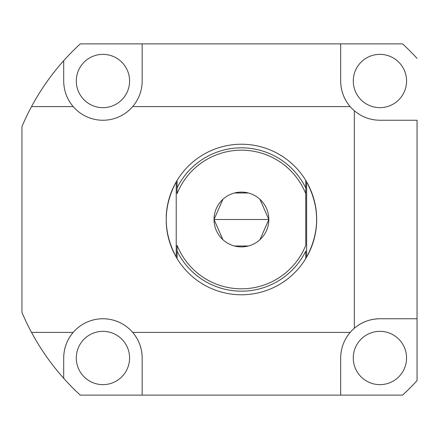 <?xml version="1.0" encoding="UTF-8"?>
<svg xmlns="http://www.w3.org/2000/svg" width="439" height="439" viewBox="0 0 439 439"><rect width="100%" height="100%" fill="white"/><g stroke="black" fill="none" stroke-linecap="round" stroke-linejoin="round"><path stroke-width="0.66" d="M63.699 378.308C51.176 364.266 40.448 348.961 31.52 332.4A238.344 238.344 0 0 1 21.95 312.436L21.95 126.564A238.344 238.344 0 0 1 31.52 106.6C40.448 90.039 51.176 74.734 63.699 60.692L63.699 81.012L63.699 60.692A238.344 238.344 0 0 1 80.293 43.878L142.176 43.878L80.293 43.878A238.344 238.344 0 0 0 63.699 60.692C51.176 74.734 40.448 90.039 31.52 106.6L73.192 106.6C66.98 99.198 63.82 90.67 63.699 81.012C63.82 90.67 66.98 99.198 73.192 106.6A39.241 39.241 0 0 0 132.682 106.6L350.174 106.6C343.962 99.198 340.801 90.67 340.68 81.012C340.801 90.67 343.962 99.198 350.174 106.6A39.241 39.241 0 0 1 340.68 81.012A39.241 39.241 0 0 0 354.328 110.754C361.731 116.966 370.258 120.127 379.916 120.248L417.05 120.248L417.05 318.752L379.916 318.752C370.258 318.873 361.731 322.034 354.328 328.246A39.241 39.241 0 0 1 379.916 318.752A39.241 39.241 0 0 0 354.328 328.246L354.328 110.754A39.241 39.241 0 0 1 350.174 106.6L132.682 106.6A39.241 39.241 0 0 1 73.192 106.6L31.52 106.6A238.344 238.344 0 0 0 21.95 126.564L21.95 312.436A238.344 238.344 0 0 0 31.52 332.4L73.192 332.4A39.241 39.241 0 0 1 132.682 332.4L350.174 332.4A39.241 39.241 0 0 1 354.328 328.246A39.241 39.241 0 0 0 350.174 332.4C343.962 339.802 340.801 348.33 340.68 357.988L340.68 395.122L80.293 395.122L142.176 395.122L142.176 357.988A39.241 39.241 0 0 0 73.192 332.4A39.241 39.241 0 0 0 63.699 357.988L63.699 378.308A238.344 238.344 0 0 0 80.293 395.122A238.344 238.344 0 0 1 31.52 332.4C40.448 348.961 51.176 364.266 63.699 378.308L63.699 357.988C63.82 348.33 66.98 339.802 73.192 332.4C66.98 339.802 63.82 348.33 63.699 357.988M142.176 43.878L402.563 43.878L142.176 43.878L142.176 81.012C142.055 90.67 138.894 99.198 132.682 106.6C138.894 99.198 142.055 90.67 142.176 81.012L142.176 43.878M402.563 395.122L340.68 395.122L402.563 395.122A238.344 238.344 0 0 0 417.05 380.635L417.05 318.752L417.05 380.635A238.344 238.344 0 0 1 402.563 395.122M417.05 58.365A238.344 238.344 0 0 0 402.563 43.878A238.344 238.344 0 0 1 417.05 58.365M31.52 106.6A238.344 238.344 0 0 1 63.682 60.708M353.274 81.012A26.642 26.642 0 0 0 379.916 107.654A26.642 26.642 0 0 0 406.563 81.012A26.642 26.642 0 0 0 379.916 54.365A26.642 26.642 0 0 0 353.274 81.012A26.642 26.642 0 0 1 379.916 54.365A26.642 26.642 0 0 1 406.563 81.012A26.642 26.642 0 0 1 379.916 107.654A26.642 26.642 0 0 1 353.274 81.012M353.274 357.988A26.642 26.642 0 0 0 379.916 384.635A26.642 26.642 0 0 0 406.563 357.988A26.642 26.642 0 0 0 379.916 331.346A26.642 26.642 0 0 0 353.274 357.988A26.642 26.642 0 0 1 379.916 331.346A26.642 26.642 0 0 1 406.563 357.988A26.642 26.642 0 0 1 379.916 384.635A26.642 26.642 0 0 1 353.274 357.988M76.293 81.012A26.642 26.642 0 0 0 102.935 107.654A26.642 26.642 0 0 0 129.582 81.012A26.642 26.642 0 0 0 102.935 54.365A26.642 26.642 0 0 0 76.293 81.012A26.642 26.642 0 0 1 102.935 54.365A26.642 26.642 0 0 1 129.582 81.012A26.642 26.642 0 0 1 102.935 107.654A26.642 26.642 0 0 1 76.293 81.012M76.293 357.988A26.642 26.642 0 0 0 102.935 384.635A26.642 26.642 0 0 0 129.582 357.988A26.642 26.642 0 0 0 102.935 331.346A26.642 26.642 0 0 0 76.293 357.988A26.642 26.642 0 0 1 102.935 331.346A26.642 26.642 0 0 1 129.582 357.988A26.642 26.642 0 0 1 102.935 384.635A26.642 26.642 0 0 1 76.293 357.988M417.05 120.248L379.916 120.248C370.258 120.127 361.731 116.966 354.328 110.754L354.328 328.246C361.731 322.034 370.258 318.873 379.916 318.752L417.05 318.752L417.05 120.248M340.68 81.012L340.68 43.878L340.68 81.012M340.68 395.122L340.68 357.988C340.801 348.33 343.962 339.802 350.174 332.4L132.682 332.4C138.894 339.802 142.055 348.33 142.176 357.988L142.176 395.122L340.68 395.122M31.52 332.4L73.192 332.4M142.176 357.988C142.055 348.33 138.894 339.802 132.682 332.4M305.824 180.539A75.267 75.267 0 0 1 305.824 258.461A75.267 75.267 0 0 0 305.824 180.539M166.507 212.306L166.699 210.506A75.267 75.267 0 0 1 177.098 180.424L177.098 193.698A69.307 69.307 0 0 1 305.758 193.698L305.758 245.302A69.307 69.307 0 0 1 177.098 245.302L177.098 258.576A75.267 75.267 0 0 0 305.758 258.576L306.636 257.089C319.943 232.028 319.943 206.972 306.636 181.911L305.758 180.424A75.267 75.267 0 0 0 177.098 180.424L176.22 181.911C162.913 206.972 162.913 232.028 176.22 257.089L177.098 258.576A75.267 75.267 0 0 1 166.699 228.494L166.348 224.817M281.399 155.724L279.061 154.319L281.404 155.724M276.669 286.003L279.061 284.681L276.669 286.009M222.886 199.333L214.029 219.5L268.827 219.5A27.399 27.399 0 0 0 241.428 192.101A27.399 27.399 0 0 0 214.029 219.5A27.399 27.399 0 0 0 241.428 246.899A27.399 27.399 0 0 0 268.827 219.5L259.97 199.333M166.211 222.238A75.267 75.267 0 0 0 166.337 224.658A75.267 75.267 0 0 1 166.211 222.238L166.222 222.469M166.337 214.342A75.267 75.267 0 0 0 166.211 216.756A75.267 75.267 0 0 1 166.337 214.342L166.502 212.361M166.699 210.506L166.699 210.506A75.267 75.267 0 0 1 177.098 180.424L176.22 181.911L176.22 257.089C162.913 232.028 162.913 206.972 176.22 181.911L176.22 257.089L177.098 258.576L177.098 251.092A71.667 71.667 0 0 0 305.758 251.092A71.667 71.667 0 0 1 177.098 251.092L177.098 245.302A69.307 69.307 0 0 0 305.758 245.302L305.758 180.424L306.636 181.911L306.636 257.089L306.636 181.911C319.943 206.972 319.943 232.028 306.636 257.089L305.758 258.576L305.758 251.092L305.758 258.576A75.267 75.267 0 0 1 166.699 228.494L166.699 228.494M166.502 212.344L166.655 210.868M248.348 192.99L234.508 192.99M259.97 239.667L268.827 219.5A27.399 27.399 0 0 0 241.428 192.101A27.399 27.399 0 0 0 214.029 219.5L222.886 239.667M268.827 219.5L214.029 219.5A27.399 27.399 0 0 0 241.428 246.899A27.399 27.399 0 0 0 268.827 219.5M234.508 246.01L248.348 246.01M274.424 287.15L271.483 288.505M272.284 288.149L272.63 287.995M273.92 287.391L274.435 287.144M284.137 281.476L285.207 280.724M285.591 280.444L286.195 280.005M286.579 279.72L283.506 281.904M283.978 157.414L286.162 158.967M285.454 158.452L284.911 158.067M279.056 154.314L276.669 152.992L279.061 154.319M273.744 151.526L272.559 150.972M272.125 150.78L271.445 150.478M271 150.286L274.435 151.856M305.758 193.698A69.307 69.307 0 0 0 177.098 193.698L177.098 187.908A71.667 71.667 0 0 1 305.758 187.908L305.758 193.698M305.758 187.908A71.667 71.667 0 0 0 177.098 187.908L177.098 180.424A75.267 75.267 0 0 1 305.758 180.424L305.758 187.908"/></g></svg>
